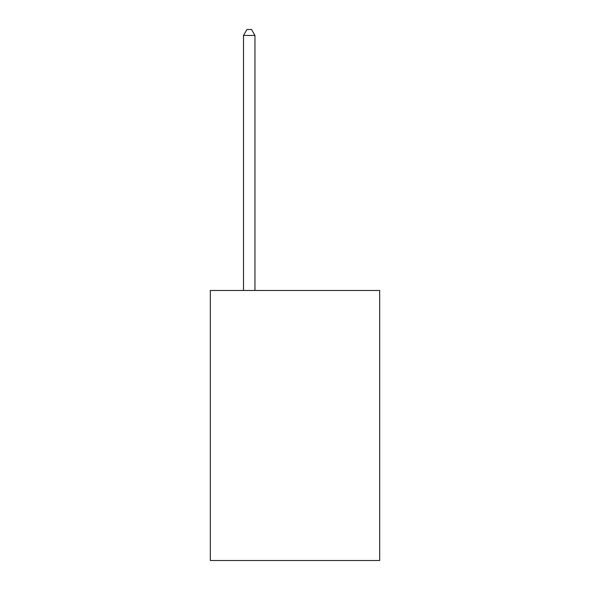 <?xml version="1.0" encoding="UTF-8"?>
<svg xmlns="http://www.w3.org/2000/svg" width="590" height="590" viewBox="0 0 590 590"><rect width="100%" height="100%" fill="white"/><g stroke="black" fill="none" stroke-linecap="round" stroke-linejoin="round"><path stroke-width="0.89" d="M379.672 290.472L379.672 560.5L210.328 560.5L210.328 290.472L379.672 290.472M254.954 290.472L254.954 35.452L243.508 35.452L243.508 290.472M243.508 35.452L246.945 29.5L251.517 29.5L254.954 35.452"/></g></svg>
